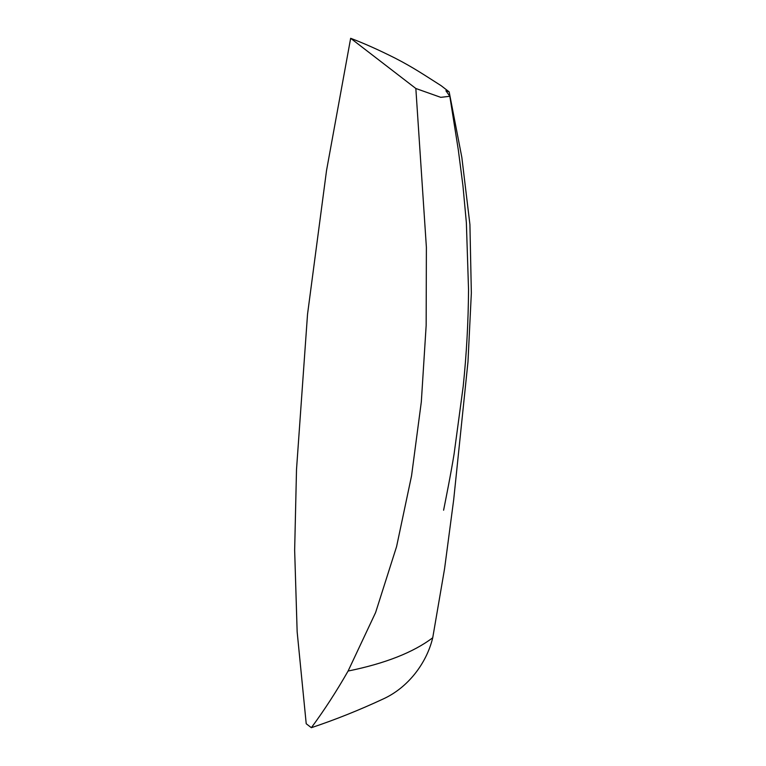 <?xml version="1.0" encoding="UTF-8"?>
<svg xmlns="http://www.w3.org/2000/svg" width="766" height="766" viewBox="0 0 766 766"><rect width="100%" height="100%" fill="white"/><g stroke="black" fill="none" stroke-linecap="round" stroke-linejoin="round"><path stroke-width="1.15" d="M350.656 38.3L326.546 170.425L307.53 314.271L296.509 469.52L294.651 550.227L297.151 631.816L306.218 723.746L311.36 727.7C324.305 710.159 336.552 691.267 348.09 671.045L375.599 612.561L396.587 546.579L411.553 475.801L421.319 401.891L426.155 325.502L426.384 247.294L415.842 88.492L350.656 38.3C363.812 43.25 378.634 49.867 395.132 58.149C413.535 67.599 424.584 75.202 441.139 85.687L449.173 91.882L445.908 90.742L449.824 96.286L458.298 149.82L462.961 185.851L466.37 222.734L468.543 289.759C468.304 322.342 466.513 354.581 463.181 386.504L454.094 453.97C450.829 474.164 445.678 499.71 443.6 510.204M415.842 88.492L440.747 97.339L449.824 96.286M311.36 727.7C335.288 719.695 359.225 710.13 383.163 698.985C408.029 687.686 426.624 663.27 432.733 637.743L444.577 568.726L453.692 499.71L467.978 361.858L471.349 292.976L469.912 224.457L461.841 157.394L449.173 91.882M348.09 671.045C385.221 663.48 413.429 652.373 432.733 637.743"/></g></svg>
